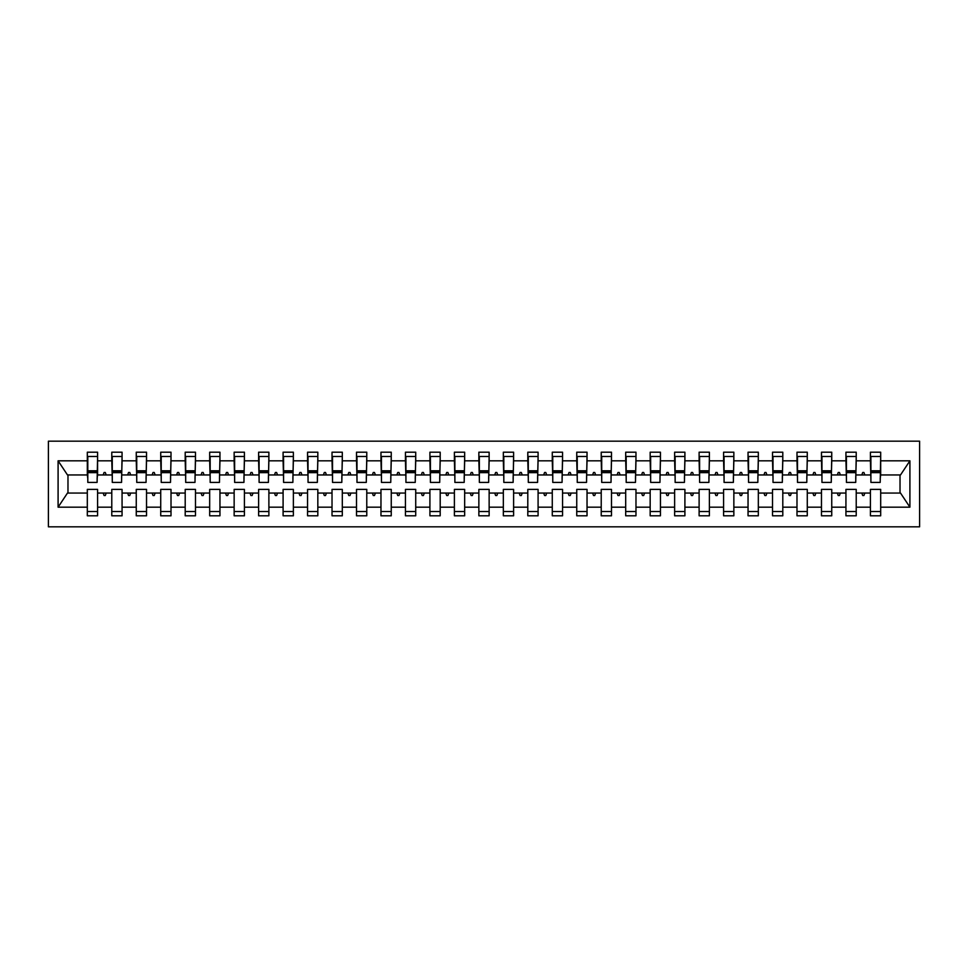 <?xml version="1.0" encoding="UTF-8"?>
<svg xmlns="http://www.w3.org/2000/svg" width="968" height="968" viewBox="0 0 968 968"><rect width="100%" height="100%" fill="white"/><g stroke="black" fill="none" stroke-linecap="round" stroke-linejoin="round"><path stroke-width="1.45" d="M48.4 526.822L919.6 526.822L919.6 441.178L48.4 441.178L48.4 526.822M880.202 478.615L880.686 474.949L900.518 474.949L909.908 460.816L909.908 507.184L880.686 507.184L880.686 489.384L870.413 489.384L870.413 493.051L856.22 493.051L856.22 489.384L845.935 489.384L845.935 493.051L831.742 493.051L831.742 489.384L821.469 489.384L821.469 493.051L807.276 493.051L807.276 489.384L796.991 489.384L796.991 493.051L782.797 493.051L782.797 489.384L772.524 489.384L772.524 493.051L758.331 493.051L758.331 489.384L748.046 489.384L748.046 493.051L733.853 493.051L733.853 489.384L723.58 489.384L723.58 493.051L709.387 493.051L709.387 489.384L699.114 489.384L699.114 493.051L684.908 493.051L684.908 489.384L674.635 489.384L674.635 493.051L660.442 493.051L660.442 489.384L650.169 489.384L650.169 493.051L635.976 493.051L635.976 489.384L625.691 489.384L625.691 493.051L611.498 493.051L611.498 489.384L601.225 489.384L601.225 493.051L587.031 493.051L587.031 489.384L576.746 489.384L576.746 493.051L562.553 493.051L562.553 489.384L552.28 489.384L552.28 493.051L538.087 493.051L538.087 489.384L527.802 489.384L527.802 493.051L513.609 493.051L513.609 489.384L503.336 489.384L503.336 493.051L489.142 493.051L489.142 489.384L478.857 489.384L478.857 493.051L464.664 493.051L464.664 489.384L454.391 489.384L454.391 493.051L440.198 493.051L440.198 489.384L429.913 489.384L429.913 493.051L415.72 493.051L415.72 489.384L405.447 489.384L405.447 493.051L391.254 493.051L391.254 489.384L380.969 489.384L380.969 493.051L366.775 493.051L366.775 489.384L356.502 489.384L356.502 493.051L342.309 493.051L342.309 489.384L332.024 489.384L332.024 493.051L317.831 493.051L317.831 489.384L307.558 489.384L307.558 493.051L293.364 493.051L293.364 489.384L283.092 489.384L283.092 493.051L268.886 493.051L268.886 489.384L258.613 489.384L258.613 493.051L244.42 493.051L244.42 489.384L234.147 489.384L234.147 493.051L219.954 493.051L219.954 489.384L209.669 489.384L209.669 493.051L195.476 493.051L195.476 489.384L185.203 489.384L185.203 493.051L171.009 493.051L171.009 489.384L160.724 489.384L160.724 493.051L146.531 493.051L146.531 489.384L136.258 489.384L136.258 493.051L122.065 493.051L122.065 489.384L111.78 489.384L111.78 493.051L97.587 493.051L97.587 515.811L87.314 515.811L87.314 493.051L67.482 493.051L58.092 507.184L58.092 460.816L67.482 474.949L87.314 474.949L87.314 460.816L58.092 460.816M880.686 507.184L880.686 515.811L870.413 515.811L870.413 493.051M880.686 474.949L880.686 452.189L870.413 452.189L870.413 460.816L856.22 460.816L855.724 478.615M870.897 478.615L870.413 460.816M870.413 507.184L856.22 507.184L856.22 515.811L845.935 515.811L845.935 493.051M856.22 460.816L856.22 452.189L845.935 452.189L845.935 460.816L831.742 460.816L831.258 478.615M846.431 478.615L845.935 460.816M845.935 507.184L831.742 507.184L831.742 515.811L821.469 515.811L821.469 493.051M831.742 460.816L831.742 452.189L821.469 452.189L821.469 460.816L807.276 460.816L806.78 478.615M821.953 478.615L821.469 460.816M821.469 507.184L807.276 507.184L807.276 515.811L796.991 515.811L796.991 493.051M807.276 460.816L807.276 452.189L796.991 452.189L796.991 460.816L782.797 460.816L782.313 478.615M797.487 478.615L796.991 460.816M796.991 507.184L782.797 507.184L782.797 515.811L772.524 515.811L772.524 493.051M782.797 460.816L782.797 452.189L772.524 452.189L772.524 460.816L758.331 460.816L757.835 478.615M773.009 478.615L772.524 460.816M772.524 507.184L758.331 507.184L758.331 515.811L748.046 515.811L748.046 493.051M758.331 460.816L758.331 452.189L748.046 452.189L748.046 460.816L733.853 460.816L733.369 478.615M748.542 478.615L748.046 460.816M748.046 507.184L733.853 507.184L733.853 515.811L723.58 515.811L723.58 493.051M733.853 460.816L733.853 452.189L723.58 452.189L723.58 460.816L709.387 460.816L708.903 478.615M724.064 478.615L723.58 460.816M723.58 507.184L709.387 507.184L709.387 515.811L699.114 515.811L699.114 493.051M709.387 460.816L709.387 452.189L699.114 452.189L699.114 460.816L684.908 460.816L684.424 478.615M699.598 478.615L699.114 460.816M699.114 507.184L684.908 507.184L684.908 515.811L674.635 515.811L674.635 493.051M684.908 460.816L684.908 452.189L674.635 452.189L674.635 460.816L660.442 460.816L659.958 478.615M675.132 478.615L674.635 460.816M674.635 507.184L660.442 507.184L660.442 515.811L650.169 515.811L650.169 493.051M660.442 460.816L660.442 452.189L650.169 452.189L650.169 460.816L635.976 460.816L635.48 478.615M650.653 478.615L650.169 460.816M650.169 507.184L635.976 507.184L635.976 515.811L625.691 515.811L625.691 493.051M635.976 460.816L635.976 452.189L625.691 452.189L625.691 460.816L611.498 460.816L611.014 478.615M626.187 478.615L625.691 460.816M625.691 507.184L611.498 507.184L611.498 515.811L601.225 515.811L601.225 493.051M611.498 460.816L611.498 452.189L601.225 452.189L601.225 460.816L587.031 460.816L586.535 478.615M601.709 478.615L601.225 460.816M601.225 507.184L587.031 507.184L587.031 515.811L576.746 515.811L576.746 493.051M587.031 460.816L587.031 452.189L576.746 452.189L576.746 460.816L562.553 460.816L562.069 478.615M577.243 478.615L576.746 460.816M576.746 507.184L562.553 507.184L562.553 515.811L552.28 515.811L552.28 493.051M562.553 460.816L562.553 452.189L552.28 452.189L552.28 460.816L538.087 460.816L537.591 478.615M552.764 478.615L552.28 460.816M552.28 507.184L538.087 507.184L538.087 515.811L527.802 515.811L527.802 493.051M538.087 460.816L538.087 452.189L527.802 452.189L527.802 460.816L513.609 460.816L513.125 478.615M528.298 478.615L527.802 460.816M527.802 507.184L513.609 507.184L513.609 515.811L503.336 515.811L503.336 493.051M513.609 460.816L513.609 452.189L503.336 452.189L503.336 460.816L489.142 460.816L488.646 478.615M503.82 478.615L503.336 460.816M503.336 507.184L489.142 507.184L489.142 515.811L478.857 515.811L478.857 493.051M489.142 460.816L489.142 452.189L478.857 452.189L478.857 460.816L464.664 460.816L464.18 478.615M479.354 478.615L478.857 460.816M478.857 507.184L464.664 507.184L464.664 515.811L454.391 515.811L454.391 493.051M464.664 460.816L464.664 452.189L454.391 452.189L454.391 460.816L440.198 460.816L439.702 478.615M454.875 478.615L454.391 460.816M454.391 507.184L440.198 507.184L440.198 515.811L429.913 515.811L429.913 493.051M440.198 460.816L440.198 452.189L429.913 452.189L429.913 460.816L415.72 460.816L415.236 478.615M430.409 478.615L429.913 460.816M429.913 507.184L415.72 507.184L415.72 515.811L405.447 515.811L405.447 493.051M415.72 460.816L415.72 452.189L405.447 452.189L405.447 460.816L391.254 460.816L390.757 478.615M405.931 478.615L405.447 460.816M405.447 507.184L391.254 507.184L391.254 515.811L380.969 515.811L380.969 493.051M391.254 460.816L391.254 452.189L380.969 452.189L380.969 460.816L366.775 460.816L366.291 478.615M381.465 478.615L380.969 460.816M380.969 507.184L366.775 507.184L366.775 515.811L356.502 515.811L356.502 493.051M366.775 460.816L366.775 452.189L356.502 452.189L356.502 460.816L342.309 460.816L341.813 478.615M356.986 478.615L356.502 460.816M356.502 507.184L342.309 507.184L342.309 515.811L332.024 515.811L332.024 493.051M342.309 460.816L342.309 452.189L332.024 452.189L332.024 460.816L317.831 460.816L317.347 478.615M332.52 478.615L332.024 460.816M332.024 507.184L317.831 507.184L317.831 515.811L307.558 515.811L307.558 493.051M317.831 460.816L317.831 452.189L307.558 452.189L307.558 460.816L293.364 460.816L292.868 478.615M308.042 478.615L307.558 460.816M307.558 507.184L293.364 507.184L293.364 515.811L283.092 515.811L283.092 493.051M293.364 460.816L293.364 452.189L283.092 452.189L283.092 460.816L268.886 460.816L268.402 478.615M283.576 478.615L283.092 460.816M283.092 507.184L268.886 507.184L268.886 515.811L258.613 515.811L258.613 493.051M268.886 460.816L268.886 452.189L258.613 452.189L258.613 460.816L244.42 460.816L243.936 478.615M259.097 478.615L258.613 460.816M258.613 507.184L244.42 507.184L244.42 515.811L234.147 515.811L234.147 493.051M244.42 460.816L244.42 452.189L234.147 452.189L234.147 460.816L219.954 460.816L219.458 478.615M234.631 478.615L234.147 460.816M234.147 507.184L219.954 507.184L219.954 515.811L209.669 515.811L209.669 493.051M219.954 460.816L219.954 452.189L209.669 452.189L209.669 460.816L195.476 460.816L194.992 478.615M210.165 478.615L209.669 460.816M209.669 507.184L195.476 507.184L195.476 515.811L185.203 515.811L185.203 493.051M195.476 460.816L195.476 452.189L185.203 452.189L185.203 460.816L171.009 460.816L170.513 478.615M185.687 478.615L185.203 460.816M185.203 507.184L171.009 507.184L171.009 515.811L160.724 515.811L160.724 493.051M171.009 460.816L171.009 452.189L160.724 452.189L160.724 460.816L146.531 460.816L146.047 478.615M161.22 478.615L160.724 460.816M160.724 507.184L146.531 507.184L146.531 515.811L136.258 515.811L136.258 493.051M146.531 460.816L146.531 452.189L136.258 452.189L136.258 460.816L122.065 460.816L121.569 478.615M136.742 478.615L136.258 460.816M136.258 507.184L122.065 507.184L122.065 515.811L111.78 515.811L111.78 493.051M122.065 460.816L122.065 452.189L111.78 452.189L111.78 460.816L97.587 460.816L97.587 452.189L87.314 452.189L87.314 460.816M112.276 478.615L111.78 460.816M97.587 493.051L97.587 489.384L87.314 489.384L87.314 493.051M87.314 474.949L87.798 478.615M856.22 507.184L856.22 493.051M831.742 507.184L831.742 493.051M807.276 507.184L807.276 493.051M782.797 507.184L782.797 493.051M758.331 507.184L758.331 493.051M733.853 507.184L733.853 493.051M709.387 507.184L709.387 493.051M684.908 507.184L684.908 493.051M660.442 507.184L660.442 493.051M635.976 507.184L635.976 493.051M611.498 507.184L611.498 493.051M587.031 507.184L587.031 493.051M562.553 507.184L562.553 493.051M538.087 507.184L538.087 493.051M513.609 507.184L513.609 493.051M489.142 507.184L489.142 493.051M464.664 507.184L464.664 493.051M440.198 507.184L440.198 493.051M415.72 507.184L415.72 493.051M391.254 507.184L391.254 493.051M366.775 507.184L366.775 493.051M342.309 507.184L342.309 493.051M317.831 507.184L317.831 493.051M293.364 507.184L293.364 493.051M268.886 507.184L268.886 493.051M244.42 507.184L244.42 493.051M219.954 507.184L219.954 493.051M195.476 507.184L195.476 493.051M171.009 507.184L171.009 493.051M146.531 507.184L146.531 493.051M122.065 507.184L122.065 493.051M909.908 460.816L880.686 460.816M111.78 507.184L97.587 507.184M87.314 507.184L58.092 507.184M861.81 474.949L864.811 474.949L863.928 472.493L862.706 472.493L861.81 474.949L856.22 474.949M870.413 474.949L864.811 474.949M861.81 493.051L862.706 495.507L863.928 495.507L864.811 493.051M837.344 474.949L840.345 474.949L839.45 472.493L838.227 472.493L837.344 474.949L831.742 474.949M845.935 474.949L840.345 474.949M837.344 493.051L838.227 495.507L839.45 495.507L840.345 493.051M812.866 474.949L815.879 474.949L814.983 472.493L813.761 472.493L812.866 474.949L807.276 474.949M821.469 474.949L815.879 474.949M812.866 493.051L813.761 495.507L814.983 495.507L815.879 493.051M788.4 474.949L791.4 474.949L790.505 472.493L789.283 472.493L788.4 474.949L782.797 474.949M796.991 474.949L791.4 474.949M788.4 493.051L789.283 495.507L790.505 495.507L791.4 493.051M763.921 474.949L766.934 474.949L766.039 472.493L764.817 472.493L763.921 474.949L758.331 474.949M772.524 474.949L766.934 474.949M763.921 493.051L764.817 495.507L766.039 495.507L766.934 493.051M739.455 474.949L742.456 474.949L741.573 472.493L740.338 472.493L739.455 474.949L733.853 474.949M748.046 474.949L742.456 474.949M739.455 493.051L740.338 495.507L741.573 495.507L742.456 493.051M714.977 474.949L717.99 474.949L717.094 472.493L715.872 472.493L714.977 474.949L709.387 474.949M723.58 474.949L717.99 474.949M714.977 493.051L715.872 495.507L717.094 495.507L717.99 493.051M690.511 474.949L693.511 474.949L692.628 472.493L691.394 472.493L690.511 474.949L684.908 474.949M699.114 474.949L693.511 474.949M690.511 493.051L691.394 495.507L692.628 495.507L693.511 493.051M666.032 474.949L669.045 474.949L668.15 472.493L666.928 472.493L666.032 474.949L660.442 474.949M674.635 474.949L669.045 474.949M666.032 493.051L666.928 495.507L668.15 495.507L669.045 493.051M641.566 474.949L644.567 474.949L643.684 472.493L642.462 472.493L641.566 474.949L635.976 474.949M650.169 474.949L644.567 474.949M641.566 493.051L642.462 495.507L643.684 495.507L644.567 493.051M617.088 474.949L620.101 474.949L619.205 472.493L617.983 472.493L617.088 474.949L611.498 474.949M625.691 474.949L620.101 474.949M617.088 493.051L617.983 495.507L619.205 495.507L620.101 493.051M592.622 474.949L595.622 474.949L594.739 472.493L593.517 472.493L592.622 474.949L587.031 474.949M601.225 474.949L595.622 474.949M592.622 493.051L593.517 495.507L594.739 495.507L595.622 493.051M568.143 474.949L571.156 474.949L570.261 472.493L569.039 472.493L568.143 474.949L562.553 474.949M576.746 474.949L571.156 474.949M568.143 493.051L569.039 495.507L570.261 495.507L571.156 493.051M543.677 474.949L546.678 474.949L545.795 472.493L544.573 472.493L543.677 474.949L538.087 474.949M552.28 474.949L546.678 474.949M543.677 493.051L544.573 495.507L545.795 495.507L546.678 493.051M519.211 474.949L522.212 474.949L521.316 472.493L520.094 472.493L519.211 474.949L513.609 474.949M527.802 474.949L522.212 474.949M519.211 493.051L520.094 495.507L521.316 495.507L522.212 493.051M494.733 474.949L497.733 474.949L496.85 472.493L495.628 472.493L494.733 474.949L489.142 474.949M503.336 474.949L497.733 474.949M494.733 493.051L495.628 495.507L496.85 495.507L497.733 493.051M470.266 474.949L473.267 474.949L472.372 472.493L471.15 472.493L470.266 474.949L464.664 474.949M478.857 474.949L473.267 474.949M470.266 493.051L471.15 495.507L472.372 495.507L473.267 493.051M445.788 474.949L448.789 474.949L447.906 472.493L446.684 472.493L445.788 474.949L440.198 474.949M454.391 474.949L448.789 474.949M445.788 493.051L446.684 495.507L447.906 495.507L448.789 493.051M421.322 474.949L424.323 474.949L423.427 472.493L422.205 472.493L421.322 474.949L415.72 474.949M429.913 474.949L424.323 474.949M421.322 493.051L422.205 495.507L423.427 495.507L424.323 493.051M396.844 474.949L399.857 474.949L398.961 472.493L397.739 472.493L396.844 474.949L391.254 474.949M405.447 474.949L399.857 474.949M396.844 493.051L397.739 495.507L398.961 495.507L399.857 493.051M372.377 474.949L375.378 474.949L374.483 472.493L373.261 472.493L372.377 474.949L366.775 474.949M380.969 474.949L375.378 474.949M372.377 493.051L373.261 495.507L374.483 495.507L375.378 493.051M347.899 474.949L350.912 474.949L350.017 472.493L348.795 472.493L347.899 474.949L342.309 474.949M356.502 474.949L350.912 474.949M347.899 493.051L348.795 495.507L350.017 495.507L350.912 493.051M323.433 474.949L326.434 474.949L325.538 472.493L324.316 472.493L323.433 474.949L317.831 474.949M332.024 474.949L326.434 474.949M323.433 493.051L324.316 495.507L325.538 495.507L326.434 493.051M298.955 474.949L301.968 474.949L301.072 472.493L299.85 472.493L298.955 474.949L293.364 474.949M307.558 474.949L301.968 474.949M298.955 493.051L299.85 495.507L301.072 495.507L301.968 493.051M274.488 474.949L277.489 474.949L276.606 472.493L275.372 472.493L274.488 474.949L268.886 474.949M283.092 474.949L277.489 474.949M274.488 493.051L275.372 495.507L276.606 495.507L277.489 493.051M250.01 474.949L253.023 474.949L252.128 472.493L250.906 472.493L250.01 474.949L244.42 474.949M258.613 474.949L253.023 474.949M250.01 493.051L250.906 495.507L252.128 495.507L253.023 493.051M225.544 474.949L228.545 474.949L227.661 472.493L226.427 472.493L225.544 474.949L219.954 474.949M234.147 474.949L228.545 474.949M225.544 493.051L226.427 495.507L227.661 495.507L228.545 493.051M201.066 474.949L204.079 474.949L203.183 472.493L201.961 472.493L201.066 474.949L195.476 474.949M209.669 474.949L204.079 474.949M201.066 493.051L201.961 495.507L203.183 495.507L204.079 493.051M176.599 474.949L179.6 474.949L178.717 472.493L177.495 472.493L176.599 474.949L171.009 474.949M185.203 474.949L179.6 474.949M176.599 493.051L177.495 495.507L178.717 495.507L179.6 493.051M152.121 474.949L155.134 474.949L154.239 472.493L153.017 472.493L152.121 474.949L146.531 474.949M160.724 474.949L155.134 474.949M152.121 493.051L153.017 495.507L154.239 495.507L155.134 493.051M127.655 474.949L130.656 474.949L129.773 472.493L128.55 472.493L127.655 474.949L122.065 474.949M136.258 474.949L130.656 474.949M127.655 493.051L128.55 495.507L129.773 495.507L130.656 493.051M103.189 474.949L106.19 474.949L105.294 472.493L104.072 472.493L103.189 474.949L97.587 474.949L97.587 460.816M111.78 474.949L106.19 474.949M103.189 493.051L104.072 495.507L105.294 495.507L106.19 493.051M97.587 474.949L97.102 478.615M909.908 507.184L900.518 493.051L880.686 493.051M67.978 474.949L67.978 493.051M900.022 493.051L900.022 474.949M87.798 472.626L87.798 456.472L97.587 456.472L97.102 482.415L87.798 482.415L87.798 472.626L97.102 472.626M87.314 511.527L97.587 511.527M112.276 472.626L112.276 456.472L122.065 456.472L121.569 482.415L112.276 482.415L112.276 472.626L121.569 472.626M111.78 511.527L122.065 511.527M136.742 472.626L136.742 456.472L146.531 456.472L146.047 482.415L136.742 482.415L136.742 472.626L146.047 472.626M136.258 511.527L146.531 511.527M161.22 472.626L161.22 456.472L171.009 456.472L170.513 482.415L161.22 482.415L161.22 472.626L170.513 472.626M160.724 511.527L171.009 511.527M185.687 472.626L185.687 456.472L195.476 456.472L194.992 482.415L185.687 482.415L185.687 472.626L194.992 472.626M185.203 511.527L195.476 511.527M210.165 472.626L210.165 456.472L219.954 456.472L219.458 482.415L210.165 482.415L210.165 472.626L219.458 472.626M209.669 511.527L219.954 511.527M234.631 472.626L234.631 456.472L244.42 456.472L243.936 482.415L234.631 482.415L234.631 472.626L243.936 472.626M234.147 511.527L244.42 511.527M259.097 472.626L259.097 456.472L268.886 456.472L268.402 482.415L259.097 482.415L259.097 472.626L268.402 472.626M258.613 511.527L268.886 511.527M283.576 472.626L283.576 456.472L293.364 456.472L292.868 482.415L283.576 482.415L283.576 472.626L292.868 472.626M283.092 511.527L293.364 511.527M308.042 472.626L308.042 456.472L317.831 456.472L317.347 482.415L308.042 482.415L308.042 472.626L317.347 472.626M307.558 511.527L317.831 511.527M332.52 472.626L332.52 456.472L342.309 456.472L341.813 482.415L332.52 482.415L332.52 472.626L341.813 472.626M332.024 511.527L342.309 511.527M356.986 472.626L356.986 456.472L366.775 456.472L366.291 482.415L356.986 482.415L356.986 472.626L366.291 472.626M356.502 511.527L366.775 511.527M381.465 472.626L381.465 456.472L391.254 456.472L390.757 482.415L381.465 482.415L381.465 472.626L390.757 472.626M380.969 511.527L391.254 511.527M405.931 472.626L405.931 456.472L415.72 456.472L415.236 482.415L405.931 482.415L405.931 472.626L415.236 472.626M405.447 511.527L415.72 511.527M430.409 472.626L430.409 456.472L440.198 456.472L439.702 482.415L430.409 482.415L430.409 472.626L439.702 472.626M429.913 511.527L440.198 511.527M454.875 472.626L454.875 456.472L464.664 456.472L464.18 482.415L454.875 482.415L454.875 472.626L464.18 472.626M454.391 511.527L464.664 511.527M479.354 472.626L479.354 456.472L489.142 456.472L488.646 482.415L479.354 482.415L479.354 472.626L488.646 472.626M478.857 511.527L489.142 511.527M503.82 472.626L503.82 456.472L513.609 456.472L513.125 482.415L503.82 482.415L503.82 472.626L513.125 472.626M503.336 511.527L513.609 511.527M528.298 472.626L528.298 456.472L538.087 456.472L537.591 482.415L528.298 482.415L528.298 472.626L537.591 472.626M527.802 511.527L538.087 511.527M552.764 472.626L552.764 456.472L562.553 456.472L562.069 482.415L552.764 482.415L552.764 472.626L562.069 472.626M552.28 511.527L562.553 511.527M577.243 472.626L577.243 456.472L587.031 456.472L586.535 482.415L577.243 482.415L577.243 472.626L586.535 472.626M576.746 511.527L587.031 511.527M601.709 472.626L601.709 456.472L611.498 456.472L611.014 482.415L601.709 482.415L601.709 472.626L611.014 472.626M601.225 511.527L611.498 511.527M626.187 472.626L626.187 456.472L635.976 456.472L635.48 482.415L626.187 482.415L626.187 472.626L635.48 472.626M625.691 511.527L635.976 511.527M650.653 472.626L650.653 456.472L660.442 456.472L659.958 482.415L650.653 482.415L650.653 472.626L659.958 472.626M650.169 511.527L660.442 511.527M675.132 472.626L675.132 456.472L684.908 456.472L684.424 482.415L675.132 482.415L675.132 472.626L684.424 472.626M674.635 511.527L684.908 511.527M699.598 472.626L699.598 456.472L709.387 456.472L708.903 482.415L699.598 482.415L699.598 472.626L708.903 472.626M699.114 511.527L709.387 511.527M724.064 472.626L724.064 456.472L733.853 456.472L733.369 482.415L724.064 482.415L724.064 472.626L733.369 472.626M723.58 511.527L733.853 511.527M748.542 472.626L748.542 456.472L758.331 456.472L757.835 482.415L748.542 482.415L748.542 472.626L757.835 472.626M748.046 511.527L758.331 511.527M773.009 472.626L773.009 456.472L782.797 456.472L782.313 482.415L773.009 482.415L773.009 472.626L782.313 472.626M772.524 511.527L782.797 511.527M797.487 472.626L797.487 456.472L807.276 456.472L806.78 482.415L797.487 482.415L797.487 472.626L806.78 472.626M796.991 511.527L807.276 511.527M821.953 472.626L821.953 456.472L831.742 456.472L831.258 482.415L821.953 482.415L821.953 472.626L831.258 472.626M821.469 511.527L831.742 511.527M846.431 472.626L846.431 456.472L856.22 456.472L855.724 482.415L846.431 482.415L846.431 472.626L855.724 472.626M845.935 511.527L856.22 511.527M870.897 472.626L870.897 456.472L880.686 456.472L880.202 482.415L870.897 482.415L870.897 472.626L880.202 472.626M870.413 511.527L880.686 511.527M87.798 471.15L97.102 471.15M112.276 471.15L121.569 471.15M136.742 471.15L146.047 471.15M161.22 471.15L170.513 471.15M185.687 471.15L194.992 471.15M210.165 471.15L219.458 471.15M234.631 471.15L243.936 471.15M259.097 471.15L268.402 471.15M283.576 471.15L292.868 471.15M308.042 471.15L317.347 471.15M332.52 471.15L341.813 471.15M356.986 471.15L366.291 471.15M381.465 471.15L390.757 471.15M405.931 471.15L415.236 471.15M430.409 471.15L439.702 471.15M454.875 471.15L464.18 471.15M479.354 471.15L488.646 471.15M503.82 471.15L513.125 471.15M528.298 471.15L537.591 471.15M552.764 471.15L562.069 471.15M577.243 471.15L586.535 471.15M601.709 471.15L611.014 471.15M626.187 471.15L635.48 471.15M650.653 471.15L659.958 471.15M675.132 471.15L684.424 471.15M699.598 471.15L708.903 471.15M724.064 471.15L733.369 471.15M748.542 471.15L757.835 471.15M773.009 471.15L782.313 471.15M797.487 471.15L806.78 471.15M821.953 471.15L831.258 471.15M846.431 471.15L855.724 471.15M870.897 471.15L880.202 471.15M87.798 470.787L97.102 470.787M112.276 470.787L121.569 470.787M136.742 470.787L146.047 470.787M161.22 470.787L170.513 470.787M185.687 470.787L194.992 470.787M210.165 470.787L219.458 470.787M234.631 470.787L243.936 470.787M259.097 470.787L268.402 470.787M283.576 470.787L292.868 470.787M308.042 470.787L317.347 470.787M332.52 470.787L341.813 470.787M356.986 470.787L366.291 470.787M381.465 470.787L390.757 470.787M405.931 470.787L415.236 470.787M430.409 470.787L439.702 470.787M454.875 470.787L464.18 470.787M479.354 470.787L488.646 470.787M503.82 470.787L513.125 470.787M528.298 470.787L537.591 470.787M552.764 470.787L562.069 470.787M577.243 470.787L586.535 470.787M601.709 470.787L611.014 470.787M626.187 470.787L635.48 470.787M650.653 470.787L659.958 470.787M675.132 470.787L684.424 470.787M699.598 470.787L708.903 470.787M724.064 470.787L733.369 470.787M748.542 470.787L757.835 470.787M773.009 470.787L782.313 470.787M797.487 470.787L806.78 470.787M821.953 470.787L831.258 470.787M846.431 470.787L855.724 470.787M870.897 470.787L880.202 470.787"/></g></svg>
